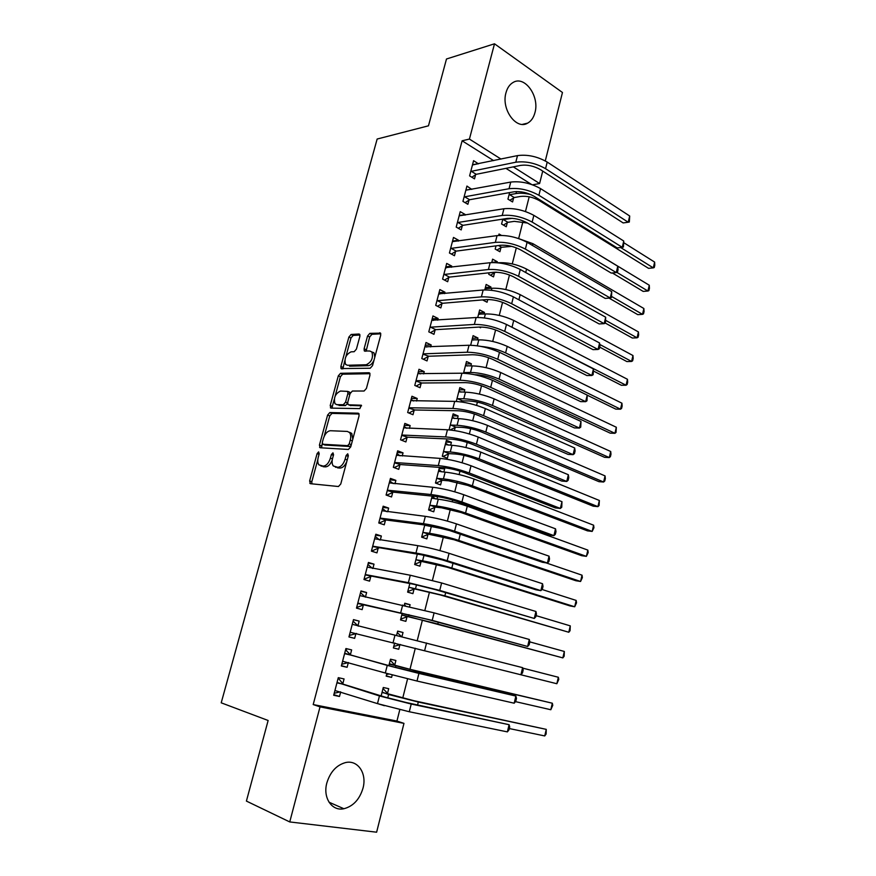 <?xml version="1.0" encoding="UTF-8"?>
<svg xmlns="http://www.w3.org/2000/svg" width="876" height="876" viewBox="0 0 876 876"><rect width="100%" height="100%" fill="white"/><g stroke="black" fill="none" stroke-linecap="round" stroke-linejoin="round"><path stroke-width="1.31" d="M318.634 451.896L317.09 453.626L309.633 480.968L310.433 483.694L338.443 486.519L340.764 484.001L348.352 455.728L347.728 453.79L346.097 455.575L345.122 459.21C343.425 464.324 340.961 467.017 337.731 467.28L333.296 465.966C332.004 464.192 331.763 461.641 332.584 458.323L333.559 454.732L332.957 452.826L331.369 454.578L330.394 458.159C328.719 463.207 326.321 465.857 323.178 466.12L318.919 464.871C317.649 463.119 317.43 460.601 318.251 457.294L319.214 453.768L318.634 451.896M534.951 112.643C533.615 117.647 531.184 121.151 527.648 123.133C516.347 130.261 501.028 109.27 505.978 92.768C507.303 87.896 509.657 84.468 513.051 82.486C524.68 75.106 539.813 96.404 534.951 112.643M362.993 788.203C359.598 799.416 353.236 806.259 343.896 808.734C331.894 811.472 322.642 797.707 326.858 782.892C330.263 771.898 336.472 765.131 345.483 762.591C357.835 759.547 367.132 773.42 362.993 788.203M359.861 336.428L359.707 334.358L358.974 334.008L351.112 334.479L348.889 337.052L340.873 366.453L341.038 368.577L370.22 368.227L372.541 365.599L380.699 335.234L380.534 333.143L369.847 333.362L367.559 335.99L364.109 348.779L364.274 350.893L369.891 351.046L371.928 352.032C373.439 357.945 371.523 362.182 366.201 364.755L347.433 365.27L345.549 364.372C344.071 358.623 345.921 354.441 351.09 351.834L354.167 351.703L356.423 349.119L359.861 336.428M493.648 160.626L462.112 140.795L313.203 704.556L320.025 706.877L403.967 723.368L376.625 832.2L289.748 821.94L320.025 706.877M462.112 140.795L469.426 139.076L494.502 43.8L562.469 92.495L545.288 160.899M289.748 821.94L246.408 801.08L268.133 720.488L221.212 702.815L377.151 139.032L428.474 125.816L446.486 58.999L494.502 43.8M329.825 412.563L327.613 415.06L319.411 445.107L320.233 447.756L348.396 449.465L350.718 446.913L359.061 415.848L358.853 413.56L358.142 413.187L329.825 412.563L331.96 413.395L329.748 415.892L324.175 436.325M330.197 405.566L338.311 375.848L340.523 373.307L369.004 372.749L369.76 373.121L369.935 375.311L366.42 388.429L364.087 391.024L352.371 391.035L350.093 393.598L347.761 402.204L347.947 404.449L348.648 404.8L361.35 405.227L359.85 408.621L331.04 408.117L330.197 405.566L332.332 406.409L334.205 399.544M471.77 189.402L466.941 186.062L462.933 201.392L467.883 204.294L468.967 200.155M502.846 219.109L501.587 224.015L506.273 226.753L507.292 222.723M458.279 241.119L458.509 240.221L453.494 237.44L449.432 253L454.469 255.726L455.564 251.521M489.136 272.786L488.753 274.319L493.506 276.893L494.557 272.797M497.119 262.712L497.36 261.782L491.786 262.439M491.743 262.581L492.619 259.154L497.36 261.782M444.581 293.624L444.953 292.19L439.851 289.573L435.722 305.374L440.847 307.936L441.964 303.665M479.161 327.066L480.563 327.766L480.76 327.011M484.056 314.046L484.472 312.425L478.92 312.831M477.738 317.462L479.654 309.962L484.472 312.425M430.674 346.918L431.189 344.947L425.999 342.505L421.805 358.536L427.028 360.923L428.156 356.598M470.85 365.938L471.387 363.825L465.868 363.967M463.503 373.22L466.492 361.514L471.387 363.825M416.56 401.033L417.228 398.492L411.939 396.237L407.679 412.519L412.99 414.72L414.14 410.318M454.414 430.521L455.191 427.488M457.447 418.597L458.115 415.969L452.618 415.848M458.115 415.969L453.133 413.844L449.092 429.689L449.651 429.919M402.226 455.98L403.037 452.87L397.66 450.801L393.335 467.324L398.744 469.339L399.905 464.882M439.467 467.39L435.471 483.026L440.573 484.921L441.679 480.574M443.847 472.044L444.647 468.89L439.183 468.485M441.044 467.51L444.647 468.89M387.674 511.792L388.637 508.08L383.162 506.197L378.771 522.994L384.268 524.812L385.451 520.278M424.761 524.998L421.652 537.163L426.842 538.882L427.959 534.47M430.039 526.301L430.182 525.72M372.88 568.469L374.008 564.144L368.435 562.469L363.978 579.518L369.573 581.138L370.778 576.539M409.815 583.536L407.625 592.132L412.903 593.654L414.041 589.176M357.945 625.76L359.16 621.095L353.488 619.617L348.955 636.94L354.649 638.352L355.875 633.677M394.627 643.039L393.379 647.933L398.744 649.258L399.905 644.714M401.92 636.797L403.015 632.483L397.649 631.202M396.554 635.483L397.671 631.103L403.015 632.483M342.834 683.674L344.071 678.944L338.289 677.674L333.69 695.27L339.494 696.475L340.676 691.93M379.045 704.107L384.389 705.662M387.542 693.288L388.714 688.689L383.283 687.496L381.137 695.894M531.557 184.464L505.923 168.345M313.203 704.556L396.938 721.058L399.817 709.626M402.741 698.052L407.592 678.801M409.946 669.483L415.301 648.24M417.228 640.63L422.418 620.033M424.86 610.375L429.481 592.067M432.426 580.372L436.478 564.308M439.938 550.61L443.431 536.769M447.384 521.089L450.319 509.438M452.246 501.795L452.684 500.043M454.764 491.808L457.162 482.304M459.123 474.562L459.988 471.124M462.09 462.769L463.962 455.378M465.933 447.537L467.226 442.435M469.361 433.959L470.697 428.649M472.701 420.721L474.409 413.965M476.577 405.369L477.398 402.128M479.424 394.09L481.526 385.725M483.727 377.019L484.034 375.793M486.081 367.668L488.6 357.715M492.706 341.443L495.608 329.913M499.265 315.404L502.561 302.34M505.791 289.562L509.471 274.976M512.263 263.906L516.314 247.831M518.691 238.436L522.884 221.814M525.469 211.532L529.192 196.804M386.863 673.447L386.174 676.152L391.594 677.378L392.218 674.892M394.726 665.048L395.886 660.482L390.51 659.19L388.867 665.596M350.411 654.602L351.637 649.904L345.921 648.536L341.344 665.99L347.104 667.293L348.33 662.585M402.248 613.167L400.529 619.923L405.851 621.347L407.001 616.835M409.607 606.608L410.088 604.703L404.701 603.575M404.241 605.382L404.789 603.225L410.088 604.703M360.529 592.68L365.423 597.158L366.617 592.515L360.989 590.939L356.488 608.119L362.149 609.63L363.354 604.998M417.315 554.158L414.666 564.538L419.9 566.159L421.027 561.724M380.304 540.021L381.356 536.002L375.826 534.229L371.402 551.146L376.954 552.865L378.147 548.299M432.142 496.079L428.594 509.996L433.73 511.803L434.846 507.423M436.971 499.068L437.584 496.648M394.977 483.782L395.864 480.366L390.444 478.395L386.086 495.05L391.539 496.966L392.711 492.465M450.669 445.216L451.403 442.336L446.388 440.289L442.303 456.254L447.362 458.247L448.457 453.932M409.42 428.397L410.154 425.583L404.832 423.415L400.54 439.818L405.895 441.931L407.055 437.496M461.674 401.996L461.871 401.23M464.17 392.163L464.773 389.798L459.265 389.809M456.297 401.427L459.834 387.586L464.773 389.798M423.645 373.877L424.236 371.621L419.002 369.267L414.775 385.429L420.031 387.718L421.17 383.36M477.475 339.899L477.957 338.026L472.416 338.3M470.653 345.232L473.095 335.65L477.957 338.026M437.661 320.167L438.099 318.47L432.952 315.94L428.791 331.851L433.959 334.325L435.087 330.033M482.588 299.91L487.056 302.242L487.757 299.515M490.582 288.39L490.932 287.01L485.37 287.547M484.767 289.912L486.158 284.459L490.932 287.01M451.458 267.268L451.764 266.107L446.705 263.413L442.599 279.083L447.68 281.733L448.786 277.495M496.013 245.849L495.192 249.08L499.911 251.74L500.952 247.667M498.674 235.458L499.035 234.023L501.4 235.381M465.046 215.167L465.222 214.521L460.239 211.653L456.199 227.103L461.203 229.917L462.287 225.745M509.613 192.578L507.938 199.137L512.58 201.951L513.599 197.943M478.438 163.834L473.587 160.669L469.602 175.879L474.518 178.868L475.591 174.751M373.636 352.535L372.267 352.59M542.726 171.094L539.605 183.522L513.303 166.867M501.017 159.082L469.426 139.076M532.542 184.814L539.605 183.522M396.938 721.058L403.967 723.368M384.378 705.717L382.681 705.18M339.494 696.475L333.855 694.646M391.594 677.378L386.25 675.845M347.104 667.293L341.432 665.661M398.744 649.258L393.39 647.879M359.16 621.095L353.455 619.737M354.649 638.352L348.966 636.885M366.617 592.515L360.89 591.322M374.008 564.144L368.27 563.137M381.356 536.002L375.585 535.159M388.637 508.08L382.856 507.401M395.864 480.366L390.061 479.851M403.037 452.87L397.211 452.52M451.403 442.336L445.928 442.073M410.154 425.583L404.318 425.386M417.228 398.492L411.359 398.46M424.236 371.621L418.356 371.731M431.189 344.947L425.298 345.21M438.099 318.47L432.186 318.886M444.953 292.19L439.018 292.748M451.764 266.107L445.807 266.819M458.509 240.221L452.553 241.064M465.222 214.521L459.232 215.518M471.868 189.019L465.879 190.147M478.471 163.692L472.788 164.896M321.733 466.229L320.879 465.933M332.223 460.086C330.438 464.488 328.15 466.755 325.357 466.886L323.058 466.7M336.143 467.379L335.355 467.094M346.754 461.685C344.903 465.846 342.625 467.97 339.921 468.069L337.545 467.872M317.802 459.714L311.812 481.712L311.856 483.837M359.094 414.03L331.96 413.395M322.226 443.497L321.558 447.844M322.302 442.413L322.883 444.263L347.619 445.665L349.239 443.891L350.269 440.07C351.057 436.828 350.838 434.332 349.59 432.602L347.389 431.43L330.449 430.729C327.328 431.101 324.952 433.762 323.321 438.701L322.302 442.413M324.711 444.942L322.883 444.263M351.112 445.479L349.798 446.486L325.04 445.063M352.787 439.215L351.769 433.434L349.557 432.273M335.147 396.083L340.414 376.724L338.311 375.848M370.011 373.691L342.636 374.194L340.414 376.724M350.203 405.424L361.569 405.818M340.501 391.046C335.267 393.587 333.438 397.813 335.015 403.737L336.8 404.635L343.293 404.723L345.56 402.183L347.881 393.598L347.706 391.386L340.501 391.046M337.424 404.887L336.8 404.635M347.619 403.31L345.44 405.588L338.935 405.489M350.159 393.368L348.987 391.922M332.332 406.409L332.267 408.139M373.997 360.178C372.464 363.551 370.57 365.38 368.314 365.675L349.535 366.179M374.808 357.189L374.041 352.973L371.993 351.988M380.797 333.8L371.939 334.325L369.661 336.942L366.113 351.21M344.75 360.813L342.877 368.884M359.97 335.026L353.192 335.42L350.969 337.994L345.91 356.554M383.009 688.536L388.002 693.814L413.779 700.68L546.263 729.369L418.301 702.048L388.605 694.493L382.1 692.117M544.741 735.939L546.263 729.369L546.12 734.033L544.741 735.939L509.328 728.558M388.002 693.814L382.56 692.642M338.026 678.67L338.935 678.955L338.005 678.747M340.381 691.832L334.205 693.288M334.939 690.507L377.49 703.625L379.45 695.949L337.052 682.426M338.935 678.955L343.272 684.211L385.32 697.187L406.409 702.563L509.098 724.693L411.227 704.041L379.45 695.949M507.39 731.887L509.098 724.693L509.712 726.949L509.033 729.817L507.39 731.887L409.289 711.75L377.49 703.625M343.272 684.211L337.49 682.973M386.601 674.476L388.933 674.016M390.696 660.581L395.185 665.552L401.274 667.216L552.329 703.22L425.462 673.425L389.338 663.767M550.818 709.735L552.329 703.22L552.767 705.333L550.818 709.735L515.482 701.632M395.185 665.552L389.787 664.282M393.751 646.488L400.485 644.517M397.299 632.582L401.58 636.721M394.539 643.367L395.131 643.17M556.851 683.729L558.351 677.257L558.779 679.426L556.851 683.729L350.181 632.253M558.351 677.257L522.731 668.125M346.502 650.058L345.582 649.839L350.86 655.117L393.072 666.756L515.876 696.07L418.914 673.403L387.258 665.399L344.684 653.255M348.473 662.541L341.804 664.26M342.582 661.26L385.309 673.009L387.258 665.399M514.19 703.209L515.876 696.07L516.468 698.402L515.8 701.249L514.19 703.209L416.998 681.035L385.309 673.009M350.86 655.117L345.122 653.77M358.306 626.165L353.083 621.15M356.51 633.447L349.338 635.461M522.611 667.654L523.18 670.063L522.512 672.888L520.935 674.739L522.611 667.654L352.261 624.303M404.362 604.922L405.446 605.655M407.636 616.605L433.291 622.836L562.841 657.898L408.435 616.518L402.325 615.16L407.636 616.605L401.339 618.861M401.69 615.401L402.325 615.16M564.33 651.47L564.144 656.266L562.841 657.898L564.33 651.47L529.838 641.889M414.676 588.935L440.289 594.935L568.787 632.253L444.866 595.822L409.41 587.391L414.676 588.935L408.369 591.311M408.774 587.632L409.41 587.391M570.276 625.869L570.068 630.709L568.787 632.253L570.276 625.869L536.079 615.631M356.806 606.926L357.726 607.134L356.817 606.882M357.715 603.465L427.368 619.299L527.637 646.488L432.218 620.372L358.35 603.214M529.301 639.469L529.849 641.944L529.181 644.747L527.637 646.488L529.301 639.469L434.102 612.861L359.773 595.57M364 604.747L357.726 607.134M372.486 568.404L367.92 564.44M364.219 578.609L365.139 578.795L364.241 578.532M365.183 574.897L414.063 584.347L434.868 589.482L534.283 618.456L439.741 590.413L408.391 582.671L365.829 574.645M535.937 611.492L536.462 614.043L535.794 616.824L534.283 618.456L535.937 611.492L441.613 582.956L410.286 575.236L367.23 567.079M371.424 576.277L365.139 578.795M421.674 561.461L447.231 567.243L570.024 605.929L574.7 606.772L451.819 568.009C441.515 564.889 431.78 562.502 422.593 560.837L416.45 559.83L421.674 561.461L415.355 563.969M415.804 560.082L416.45 559.83M576.167 600.432L576.539 602.798L574.7 606.772L576.167 600.432L542.014 589.471M379.472 539.901L375.256 536.408M371.566 550.522L372.497 550.675L371.599 550.391M372.607 546.558L421.575 554.826L442.314 559.906L535.915 589.778L540.875 590.643L447.198 560.695C436.149 557.311 425.736 554.76 415.958 553.041L373.242 546.285M542.518 583.723L543.021 586.351L542.364 589.11L540.875 590.643L542.518 583.723L449.049 553.303C438.022 549.876 427.619 547.325 417.841 545.671L374.632 538.795M378.782 548.026L372.497 550.675M428.09 525.436L428.901 526.148M428.605 534.207L454.118 539.758L575.882 580.733L580.569 581.478L458.728 540.404C448.501 537.13 438.788 534.765 429.59 533.32L423.426 532.477L428.605 534.207L422.276 536.824M445.928 529.378L424.696 525.25M422.78 532.739L423.426 532.477M582.025 575.182L582.376 577.602L580.569 581.478L582.025 575.182L545.89 562.808M386.415 511.639L382.538 508.595M378.859 522.644L379.79 522.764L378.903 522.468M379.965 518.439L386.097 519.994L429.032 525.556L449.695 530.571L542.441 562.293L547.423 563.038L454.589 531.217C443.628 527.659 433.259 525.14 423.469 523.662L380.6 518.154M549.044 556.161L549.526 558.866L548.88 561.604L547.423 563.038L549.044 556.161L456.429 523.881C445.501 520.278 435.131 517.771 425.331 516.347L381.98 510.741M386.097 519.994L379.79 522.764M432.076 496.32L435.427 498.915M435.492 507.149L441.679 507.828L460.962 512.493L581.708 555.712L586.394 556.359L465.572 513.007C455.432 509.591 445.753 507.248 436.544 506L430.357 505.321L435.492 507.149L429.152 509.887M587.84 550.106L588.179 552.581L586.394 556.359L587.84 550.106L467.28 506.197C457.152 502.736 447.483 500.404 438.274 499.2L431.605 498.17M429.711 505.605L430.357 505.321M438.887 469.667L441.898 471.89M442.325 480.289L448.534 480.815L467.74 485.413L587.489 530.867L592.176 531.414L472.372 485.819C462.309 482.249 452.662 479.938 443.431 478.887L437.233 478.373L442.325 480.289L435.974 483.147M593.621 525.206L593.939 527.735L592.176 531.414L593.621 525.206L474.058 479.052C464.017 475.449 454.381 473.139 445.15 472.142L438.471 471.288M436.587 478.668L437.233 478.373M445.632 443.223L448.315 445.096M449.103 453.626L455.334 453.998C461.477 454.567 467.861 456.089 474.485 458.553L593.227 506.186L597.925 506.635L479.117 458.838C469.131 455.115 459.517 452.837 450.275 451.983L444.055 451.622L449.103 453.626L442.96 456.516M599.359 500.47L599.085 505.518L597.925 506.635L599.359 500.47L480.804 452.125C470.828 448.37 461.225 446.092 451.983 445.282L445.282 444.603M443.409 451.928L444.055 451.622M452.334 416.965L454.677 418.52M455.838 427.17L462.079 427.378C468.233 427.816 474.595 429.328 481.165 431.879L598.932 481.669L603.63 482.019L485.819 432.054C475.909 428.189 466.328 425.933 457.075 425.276L450.833 425.079L455.838 427.17L450.089 429.963M605.053 475.898L605.338 478.548L604.768 480.99L603.63 482.019L605.053 475.898L487.483 425.386C477.595 421.487 468.025 419.232 458.761 418.629L452.038 418.115M450.187 425.397L450.833 425.079M458.991 390.893L460.995 392.163M462.517 400.901L468.78 400.956C474.934 401.274 481.274 402.763 487.801 405.413L604.593 457.327L609.302 457.579L492.465 405.468C482.632 401.46 473.084 399.226 463.809 398.766L457.557 398.722L462.517 400.901L460.634 401.854M610.714 451.501L610.988 454.195L610.419 456.626L609.302 457.579L610.714 451.501L494.119 398.854C484.308 394.813 474.759 392.59 465.485 392.163L458.75 391.835M456.911 399.051L457.557 398.722M465.594 365.018L467.258 366.026M474.901 374.742L475.427 374.731C481.592 374.928 487.921 376.395 494.392 379.133L610.211 433.149L614.93 433.302L499.057 379.078C489.301 374.939 479.785 372.727 470.5 372.453L464.236 372.563L465.988 373.373M616.332 427.258L616.025 432.426L614.93 433.302L616.332 427.258L500.7 372.519C490.965 368.336 481.45 366.135 472.164 365.905L465.419 365.741M463.579 372.902L464.236 372.563M472.153 339.33L473.467 340.085M587.238 395.185L615.795 409.125L620.526 409.191L621.916 403.19L507.237 346.37C497.579 342.056 488.096 339.877 478.8 339.833L472.022 339.833M621.916 403.19L622.157 406.004L621.599 408.391L620.526 409.191L505.605 352.886C498.006 349.404 489.815 347.246 481.023 346.414M393.291 483.618L389.765 480.99M386.097 494.984L387.039 495.071L386.152 494.765M387.269 490.538L393.357 492.17L436.423 496.517C442.949 497.349 449.804 499.002 457.02 501.466L548.934 535.017L553.917 535.63L461.926 501.981C451.063 498.247 440.727 495.761 430.915 494.513L387.904 490.242M555.526 528.819L555.997 531.59L555.351 534.305L553.917 535.63L555.526 528.819L463.754 494.71C452.903 490.932 442.577 488.447 432.766 487.264L389.262 482.895M393.357 492.17L387.039 495.071M400.102 455.849L396.927 453.604M394.014 467.576L393.357 467.269M394.507 462.846L400.551 464.565L443.76 467.707C450.297 468.386 457.13 470.018 464.28 472.602L555.373 507.938L560.366 508.441L469.207 472.974C458.433 469.076 448.129 466.612 438.307 465.594L395.153 462.539M561.965 501.674L561.768 507.204L560.366 508.441L561.965 501.674L471.014 465.758C460.261 461.816 449.968 459.363 440.135 458.4L396.5 455.257M400.551 464.565L394.222 467.598M406.858 428.309L404.044 426.426M401.701 435.372L407.701 437.179L451.041 439.128C457.579 439.664 464.4 441.274 471.485 443.968L561.757 481.066L566.761 481.45L476.424 444.209C465.736 440.135 455.476 437.704 445.632 436.916L402.347 435.054M568.349 474.737L568.776 477.639L568.141 480.311L566.761 481.45L568.349 474.737L478.219 437.047C467.554 432.941 457.294 430.521 447.45 429.777L403.672 427.849M407.701 437.179L401.558 440.223M413.56 401L411.107 399.445M408.84 408.106L414.786 409.99L458.257 410.767C464.817 411.162 471.606 412.76 478.635 415.553L568.108 454.392L573.112 454.655L483.585 415.662C472.985 411.435 462.758 409.037 452.903 408.457L409.486 407.767M574.689 447.986L575.094 450.965L574.459 453.626L573.112 454.655L574.689 447.986L485.37 408.566C474.792 404.296 464.576 401.898 454.71 401.383L410.789 400.639M414.786 409.99L408.895 413.023M420.206 373.932L418.104 372.672M415.914 381.049L421.827 383.009L465.43 382.637C471.989 382.889 478.756 384.465 485.72 387.367L574.404 427.915L579.419 428.068L490.691 387.345C480.179 382.965 469.985 380.589 460.108 380.228L416.56 380.699M580.985 421.455L580.744 427.127L579.419 428.068L580.985 421.455L492.454 380.304C481.964 375.881 471.781 373.515 461.904 373.209L417.852 373.636M421.827 383.009L416.155 386.031M426.798 347.082L425.057 346.097M422.944 354.189L428.802 356.236L472.536 354.736C479.106 354.835 485.841 356.401 492.761 359.401L580.646 401.635L585.672 401.668L497.743 359.259C487.308 354.714 477.157 352.371 467.269 352.229L423.59 353.838M587.227 395.109L586.975 400.825L585.672 401.668L587.227 395.109L499.495 352.272C489.093 347.684 478.942 345.352 469.043 345.254L424.871 346.83M428.802 356.236L423.349 359.237M433.335 320.463L431.967 319.718M429.919 327.536L430.565 327.175L435.733 329.661L479.588 327.044C486.158 327.011 492.881 328.555 499.747 331.665L586.854 375.541L591.88 375.475L504.729 331.391C494.392 326.693 484.264 324.372 474.365 324.438L430.565 327.175M593.424 368.949L593.162 374.72L591.88 375.475L593.424 368.949L506.47 324.459C496.155 319.718 486.038 317.408 476.128 317.528L431.835 320.233M435.733 329.661L430.466 332.65M478.668 313.827L479.632 314.364M593.665 371.15L621.347 385.265L626.077 385.243L627.457 379.286L513.73 320.419C504.138 315.973 494.688 313.816 485.381 313.947L478.592 314.123M627.457 379.286L627.687 382.144L627.128 384.52L626.077 385.243L506.569 324.503M439.807 294.062L438.81 293.548M436.839 301.092L437.496 300.709L442.61 303.282L486.574 299.57C493.166 299.406 499.868 300.917 506.667 304.136L593.008 349.644L598.045 349.469L511.672 303.742C501.411 298.891 491.326 296.592 481.406 296.865L437.496 300.709M599.578 342.987L599.907 346.217L599.293 348.801L598.045 349.469L599.578 342.987L513.402 296.865C503.163 291.971 493.079 289.682 483.158 290.011L438.734 293.843M442.61 303.282L437.518 306.261M485.129 288.511L485.742 288.839M485.37 299.669L483.826 300.556M599.699 347.115L626.866 361.569L631.596 361.449L632.965 355.536L520.169 294.654C510.653 290.076 501.236 287.941 491.918 288.259L485.107 288.587M632.965 355.536L633.173 358.448L632.625 360.813L631.596 361.449L599.731 344.432M446.234 267.892L445.61 267.563M443.716 274.834L444.362 274.44L449.443 277.112L493.516 272.316C500.119 272.009 506.788 273.509 513.544 276.827L599.118 323.934L604.166 323.649L518.559 276.301C508.376 271.308 498.324 269.041 488.403 269.512L444.362 274.44M605.688 317.221L605.393 323.069L604.166 323.649L605.688 317.221L520.267 269.479C510.117 264.442 500.065 262.187 490.133 262.712L445.588 267.64M449.443 277.112L444.504 280.079M494.841 272.217L496.823 272.239M495.203 272.414L490.418 275.217M605.36 323.091L632.341 338.026L637.071 337.818L638.44 331.938L526.564 269.085C517.114 264.377 507.73 262.263 498.4 262.756L498.05 262.8M638.44 331.938L638.637 334.906L638.089 337.249L637.071 337.818L605.995 320.528M450.527 248.784L451.184 248.368L456.221 251.127L500.404 245.269C507.018 244.831 513.664 246.309 520.366 249.726L605.196 298.409L610.243 298.015L525.381 249.091C515.296 243.933 505.277 241.699 495.334 242.378L451.184 248.368M611.755 291.642L611.448 297.533L610.243 298.015L611.755 291.642L527.089 242.313C517.015 237.122 507.007 234.899 497.053 235.622L452.399 241.634M456.221 251.127L451.425 254.084M498.499 245.521L501.598 247.273L511.715 246.364M501.598 247.273L496.955 250.065M609.061 298.103L637.772 314.648L642.513 314.353L611.689 296.515M643.871 308.505L644.057 311.527L643.51 313.849L642.513 314.353L643.871 308.505L532.915 243.692L517.431 238.173M457.294 222.92L457.951 222.493L462.944 225.329L507.248 218.42C513.862 217.861 520.486 219.329 527.133 222.832L611.218 273.071L616.277 272.578L532.159 222.077C522.151 216.777 512.164 214.576 502.211 215.452L457.951 222.493M617.777 266.238L618.051 269.644L617.449 272.173L616.277 272.578L617.777 266.238L533.845 215.354C523.859 210.032 513.884 207.82 503.93 208.751L459.155 215.825M462.944 225.329L458.29 228.275M502.627 219.964L503.273 219.558L507.949 222.318L514.311 221.343L527.483 223.041M507.949 222.318L503.437 225.099M512.274 218.321L503.273 219.558M612.324 272.962L643.181 291.412L647.922 291.029L616.868 272.37M649.269 285.226L649.445 288.292L648.897 290.613L647.922 291.029L649.269 285.226L537.021 217.281M464.017 197.242L464.674 196.815L469.624 199.728L514.026 191.789C520.651 191.099 527.253 192.545 533.845 196.147L617.197 247.908L622.267 247.317L538.882 195.282C528.951 189.84 519.008 187.661 509.044 188.723L464.674 196.815M623.756 241.031L623.416 246.999L622.267 247.317L623.756 241.031L540.558 188.614C530.648 183.139 520.705 180.96 510.741 182.077L465.857 190.212M469.624 199.728L465.101 202.663M508.967 195.118L509.624 194.702L514.256 197.538L520.629 196.421C526.848 195.797 533.035 197.155 539.167 200.505L648.547 268.341L653.299 267.87L620.624 247.503M514.256 197.538L509.865 200.308M530.725 194.516C524.998 193.224 520.081 192.906 515.997 193.574L509.624 194.702M654.635 262.099L654.788 265.22L654.252 267.519L653.299 267.87L654.635 262.099L623.887 242.772M470.686 171.762L471.343 171.324L476.248 174.313L520.76 165.367C527.385 164.535 533.966 165.969 540.503 169.67L623.143 222.931L628.212 222.241L545.562 168.685C535.707 163.111 525.786 160.943 515.811 162.213L471.343 171.324M629.691 216L629.34 222.011L628.212 222.241L629.691 216L547.215 162.071C537.382 156.454 527.483 154.307 517.497 155.61L472.514 164.776M476.248 174.313L471.846 177.248M319.05 454.337L317.09 453.626M348.188 456.341L346.097 455.575M333.395 455.323L331.369 454.578M325.357 466.886L323.178 466.12M332.442 458.904L330.394 458.159M339.921 468.069L337.731 467.28M347.214 459.977L345.122 459.21M311.812 481.712L309.633 480.968M358.733 413.428L358.142 413.187M321.569 445.906L319.411 445.107M329.748 415.892L327.613 415.06M349.798 446.486L347.619 445.665M351.32 444.669L349.239 443.891M352.349 440.858L350.269 440.07M342.636 374.194L340.523 373.307M369.694 373.045L369.004 372.749M350.794 405.665L348.648 404.8M345.44 405.588L343.293 404.723M347.63 403.015L345.56 402.183M349.874 394.419L347.881 393.598M368.314 365.675L366.201 364.755M366.212 349.721L364.109 348.779M369.661 336.942L367.559 335.99M371.939 334.325L369.847 333.362M380.523 333.132L379.746 332.77M342.976 367.351L340.873 366.453M350.969 337.994L348.889 337.052M353.192 335.42L351.112 334.479M359.707 334.347L358.974 334.008M387.74 697.909L388.605 694.493M417.589 704.928L418.301 702.048M409.289 711.75L411.227 704.041M395.492 667.413L395.864 665.946M425.156 674.662L425.462 673.425M416.998 681.035L418.914 673.403M393.072 642.645L394.999 635.1M424.641 650.583L426.546 643.006M408.435 616.518L408.917 614.645M437.858 623.854L438.252 622.278M415.542 588.573L416.494 584.84M444.866 595.822L445.654 592.68M400.759 612.532L402.675 605.042M432.218 620.372L434.102 612.861M408.391 582.671L410.286 575.236M439.741 590.413L441.613 582.956M422.593 560.837L424.017 555.264M451.819 568.009L452.991 563.323M415.958 553.041L417.841 545.671M447.198 560.695L449.049 553.303M429.59 533.32L431.331 526.465M458.728 540.404L460.272 534.196M423.469 523.662L425.331 516.347M454.589 531.217L456.429 523.881M436.544 506L438.274 499.2M465.572 513.007L467.28 506.197M443.431 478.887L445.15 472.142M472.372 485.819L474.058 479.052M450.275 451.983L451.983 445.282M479.117 458.838L480.804 452.125M457.075 425.276L458.761 418.629M485.819 432.054L487.483 425.386M463.809 398.766L465.485 392.163M492.465 405.468L494.119 398.854M470.5 372.453L472.164 365.905M499.057 379.078L500.7 372.519M477.289 345.79L478.8 339.833M505.605 352.886L507.237 346.37M430.915 494.513L432.766 487.264M461.926 501.981L463.754 494.71M438.307 465.594L440.135 458.4M469.207 472.974L471.014 465.758M445.632 436.916L447.45 429.777M476.424 444.209L478.219 437.047M452.903 408.457L454.71 401.383M483.585 415.662L485.37 408.566M460.108 380.228L461.904 373.209M490.691 387.345L492.454 380.304M467.269 352.229L469.043 345.254M497.743 359.259L499.495 352.272M474.365 324.438L476.128 317.528M504.729 331.391L506.47 324.459M484.373 317.922L485.381 313.947M512.11 326.89L513.73 320.419M481.406 296.865L483.158 290.011M511.672 303.742L513.402 296.865M491.403 290.274L491.918 288.259M518.888 299.8L520.169 294.654M488.403 269.512L490.133 262.712M518.559 276.301L520.267 269.479M525.71 272.524L526.564 269.085M495.334 242.378L497.053 235.622M525.381 249.091L527.089 242.313M532.477 245.455L532.915 243.692M502.211 215.452L503.93 208.751M532.159 222.077L533.845 215.354M509.044 188.723L510.741 182.077M538.882 195.282L540.558 188.614M515.997 193.574L516.511 191.548M515.811 162.213L517.497 155.61M545.562 168.685L547.215 162.071M527.648 123.133L522.446 124.37M343.896 808.734L329.004 802.186M310.936 483.749L309.841 483.377M320.561 447.778L319.609 447.428M351.769 433.434L349.59 432.602M349.831 392.262L347.706 391.386M331.227 408.117L330.383 407.789M374.041 352.973L371.928 352.032M365.073 351.254L364.274 350.893M341.815 368.916L341.038 368.577"/></g></svg>
